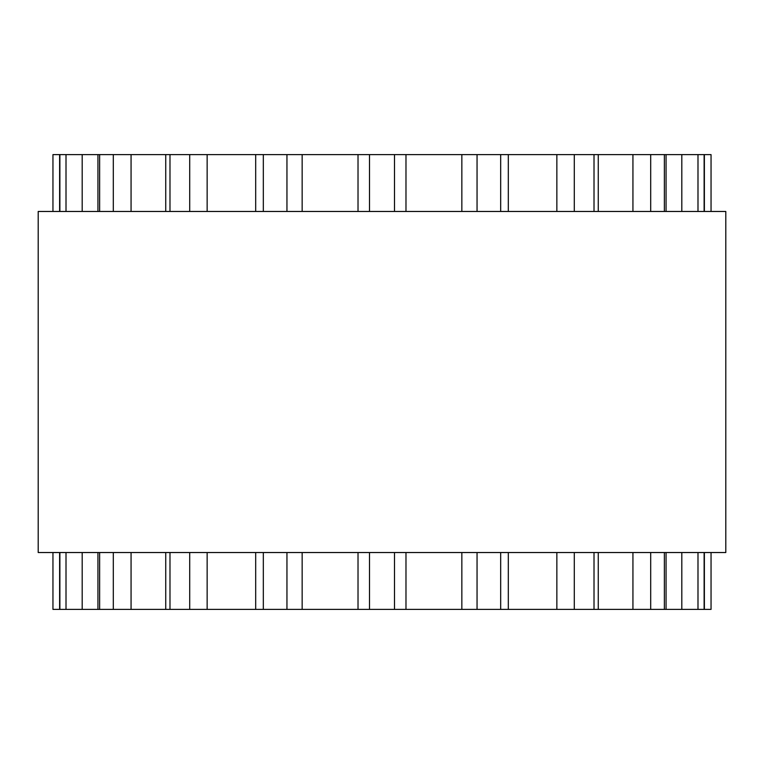 <?xml version="1.0" encoding="UTF-8"?>
<svg xmlns="http://www.w3.org/2000/svg" width="764" height="764" viewBox="0 0 764 764"><rect width="100%" height="100%" fill="white"/><g stroke="black" fill="none" stroke-linecap="round" stroke-linejoin="round"><path stroke-width="1.15" d="M711.045 552.534L711.045 609.385L52.955 609.385L52.955 552.534M711.045 211.466L711.045 154.614L52.955 154.614L52.955 211.466M725.8 211.466L38.2 211.466L38.2 552.534L725.8 552.534L725.8 211.466M302.152 609.385L302.152 552.534M302.152 211.466L302.152 154.614M286.949 609.385L286.949 552.534M286.949 211.466L286.949 154.614M263.322 609.385L263.322 552.534M263.322 211.466L263.322 154.614M207.139 609.385L207.139 552.534M207.139 211.466L207.139 154.614M189.701 609.385L189.701 552.534M189.701 211.466L189.701 154.614M169.99 609.385L169.99 552.534M169.99 211.466L169.99 154.614M131.064 609.385L131.064 552.534M131.064 211.466L131.064 154.614M113.301 609.385L113.301 552.534M113.301 211.466L113.301 154.614M99.635 609.385L99.635 552.534M99.635 211.466L99.635 154.614M82.187 609.385L82.187 552.534M82.187 211.466L82.187 154.614M66.01 609.385L66.01 552.534M66.01 211.466L66.01 154.614M59.879 609.385L59.879 552.534M59.879 211.466L59.879 154.614M704.121 609.385L704.121 552.534M704.121 211.466L704.121 154.614M697.99 609.385L697.99 552.534M697.99 211.466L697.99 154.614M681.813 609.385L681.813 552.534M681.813 211.466L681.813 154.614M664.365 609.385L664.365 552.534M664.365 211.466L664.365 154.614M650.699 609.385L650.699 552.534M650.699 211.466L650.699 154.614M632.936 609.385L632.936 552.534M632.936 211.466L632.936 154.614M594.01 609.385L594.01 552.534M594.01 211.466L594.01 154.614M574.299 609.385L574.299 552.534M574.299 211.466L574.299 154.614M556.861 609.385L556.861 552.534M556.861 211.466L556.861 154.614M500.678 609.385L500.678 552.534M500.678 211.466L500.678 154.614M477.051 609.385L477.051 552.534M477.051 211.466L477.051 154.614M461.848 609.385L461.848 552.534M461.848 211.466L461.848 154.614M394.491 609.385L394.491 552.534M394.491 211.466L394.491 154.614M369.509 609.385L369.509 552.534M369.509 211.466L369.509 154.614M255.682 609.385L255.682 552.534M255.682 211.466L255.682 154.614M165.74 609.385L165.74 552.534M165.74 211.466L165.74 154.614M97.935 609.385L97.935 552.534M97.935 211.466L97.935 154.614M59.621 609.385L59.621 552.534M59.621 211.466L59.621 154.614M704.379 609.385L704.379 552.534M704.379 211.466L704.379 154.614M666.065 609.385L666.065 552.534M666.065 211.466L666.065 154.614M598.26 609.385L598.26 552.534M598.26 211.466L598.26 154.614M508.318 609.385L508.318 552.534M508.318 211.466L508.318 154.614M405.98 609.385L405.98 552.534M405.98 211.466L405.98 154.614M358.02 609.385L358.02 552.534M358.02 211.466L358.02 154.614"/></g></svg>
